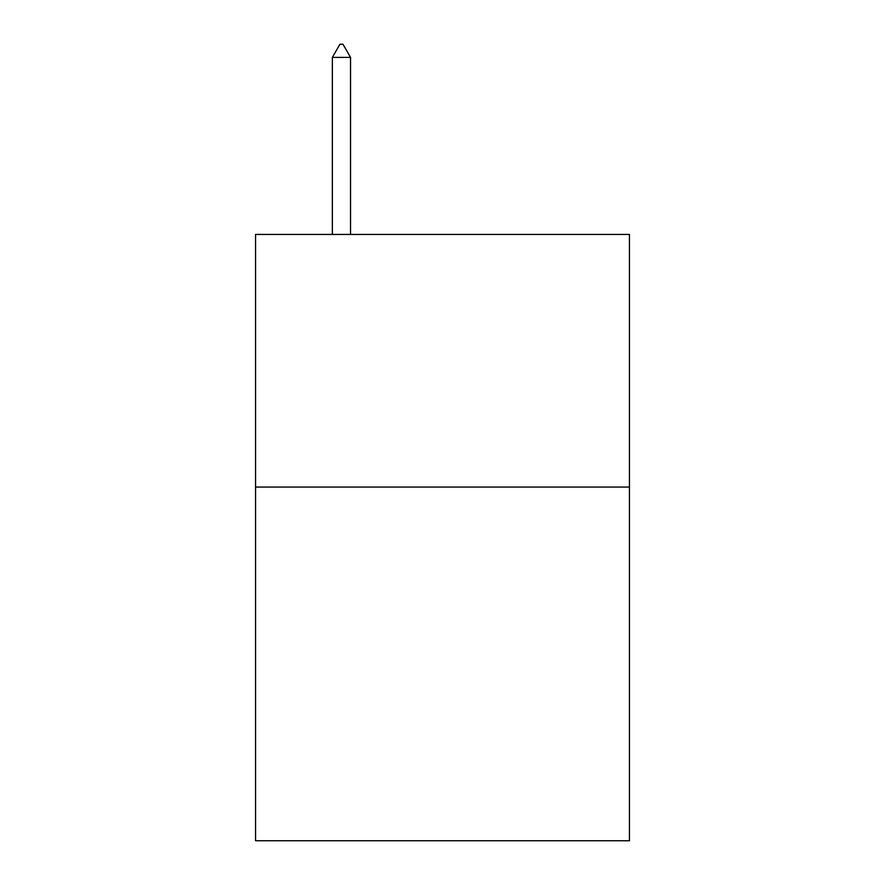 <?xml version="1.0" encoding="UTF-8"?>
<svg xmlns="http://www.w3.org/2000/svg" width="885" height="885" viewBox="0 0 885 885"><rect width="100%" height="100%" fill="white"/><g stroke="black" fill="none" stroke-linecap="round" stroke-linejoin="round"><path stroke-width="1.33" d="M629.445 487.06L629.445 840.75L255.555 840.75L255.555 234.436L629.445 234.436L629.445 487.06L255.555 487.06M350.537 57.392L342.96 44.25L339.928 44.25L332.351 57.392L350.537 57.392L350.537 234.436M332.351 57.392L332.351 234.436"/></g></svg>
